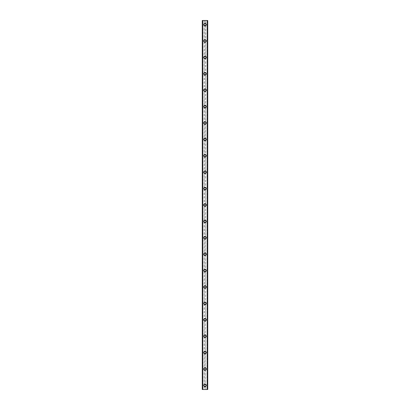 <?xml version="1.0" encoding="UTF-8"?>
<svg xmlns="http://www.w3.org/2000/svg" width="410" height="410" viewBox="0 0 410 410"><rect width="100%" height="100%" fill="white"/><g stroke="black" fill="none" stroke-linecap="round" stroke-linejoin="round"><path stroke-width="0.31" stroke-dasharray="2.05 1.54" d="M207.46 20.5L207.46 389.5L207.732 389.5L207.05 389.5L207.732 389.5L207.732 20.5L205.82 20.5L205.82 24.6A0.82 0.82 0 0 0 205 23.78A0.82 0.82 0 0 0 204.18 24.6L204.318 25.051A0.82 0.82 0 0 0 205.682 25.051L205.682 24.149A0.82 0.82 0 0 0 204.318 24.149L204.18 24.6A0.82 0.82 0 0 0 205 25.42A0.82 0.82 0 0 0 205.82 24.6L205.682 384.949A0.82 0.82 0 0 0 204.318 384.949L204.18 385.4A0.82 0.82 0 0 0 205 386.22A0.82 0.82 0 0 0 205.82 385.4A0.82 0.82 0 0 0 205 384.58A0.82 0.82 0 0 0 204.18 385.4L204.318 385.851A0.82 0.82 0 0 0 205.682 385.851L205.82 389.5L202.268 389.5L202.868 389.5L202.268 389.5L202.268 20.5L202.33 389.5M203.703 385.4A1.297 1.297 0 0 1 205 384.103A1.297 1.297 0 0 1 206.297 385.4A1.297 1.297 0 0 0 205 384.103A1.297 1.297 0 0 0 203.703 385.4A1.297 1.297 0 0 0 205 386.697A1.297 1.297 0 0 0 206.297 385.4A1.297 1.297 0 0 0 205 384.103A1.297 1.297 0 0 0 203.703 385.4A1.297 1.297 0 0 0 205 386.697A1.297 1.297 0 0 0 206.297 385.4A1.297 1.297 0 0 1 205 386.697A1.297 1.297 0 0 1 203.703 385.4M205.82 369L205.682 368.549A0.82 0.82 0 0 0 204.318 368.549L204.18 369A0.82 0.82 0 0 0 205 369.82A0.82 0.82 0 0 0 205.82 369A0.82 0.82 0 0 0 205 368.18A0.82 0.82 0 0 0 204.18 369L204.318 369.451A0.82 0.82 0 0 0 205.682 369.451L205.82 369M203.703 369A1.297 1.297 0 0 1 205 367.703A1.297 1.297 0 0 1 206.297 369A1.297 1.297 0 0 0 205 367.703A1.297 1.297 0 0 0 203.703 369A1.297 1.297 0 0 0 205 370.297A1.297 1.297 0 0 0 206.297 369A1.297 1.297 0 0 0 205 367.703A1.297 1.297 0 0 0 203.703 369A1.297 1.297 0 0 0 205 370.297A1.297 1.297 0 0 0 206.297 369A1.297 1.297 0 0 1 205 370.297A1.297 1.297 0 0 1 203.703 369M205.82 352.6L205.682 352.149A0.82 0.82 0 0 0 204.318 352.149L204.18 352.6A0.82 0.82 0 0 0 205 353.42A0.82 0.82 0 0 0 205.82 352.6A0.82 0.82 0 0 0 205 351.78A0.82 0.82 0 0 0 204.18 352.6L204.318 353.051A0.82 0.82 0 0 0 205.682 353.051L205.82 352.6M203.703 352.6A1.297 1.297 0 0 1 205 351.303A1.297 1.297 0 0 1 206.297 352.6A1.297 1.297 0 0 0 205 351.303A1.297 1.297 0 0 0 203.703 352.6A1.297 1.297 0 0 0 205 353.897A1.297 1.297 0 0 0 206.297 352.6A1.297 1.297 0 0 0 205 351.303A1.297 1.297 0 0 0 203.703 352.6A1.297 1.297 0 0 0 205 353.897A1.297 1.297 0 0 0 206.297 352.6A1.297 1.297 0 0 1 205 353.897A1.297 1.297 0 0 1 203.703 352.6M205.82 336.2L205.682 335.749A0.82 0.82 0 0 0 204.318 335.749L204.18 336.2A0.82 0.82 0 0 0 205 337.02A0.82 0.82 0 0 0 205.82 336.2A0.82 0.82 0 0 0 205 335.38A0.82 0.82 0 0 0 204.18 336.2L204.318 336.651A0.82 0.82 0 0 0 205.682 336.651L205.82 336.2M203.703 336.2A1.297 1.297 0 0 1 205 334.903A1.297 1.297 0 0 1 206.297 336.2A1.297 1.297 0 0 0 205 334.903A1.297 1.297 0 0 0 203.703 336.2A1.297 1.297 0 0 0 205 337.497A1.297 1.297 0 0 0 206.297 336.2A1.297 1.297 0 0 0 205 334.903A1.297 1.297 0 0 0 203.703 336.2A1.297 1.297 0 0 0 205 337.497A1.297 1.297 0 0 0 206.297 336.2A1.297 1.297 0 0 1 205 337.497A1.297 1.297 0 0 1 203.703 336.2M205.82 319.8L205.682 319.349A0.82 0.82 0 0 0 204.318 319.349L204.18 319.8A0.82 0.82 0 0 0 205 320.62A0.82 0.82 0 0 0 205.82 319.8A0.82 0.82 0 0 0 205 318.98A0.82 0.82 0 0 0 204.18 319.8L204.318 320.251A0.82 0.82 0 0 0 205.682 320.251L205.82 319.8M203.703 319.8A1.297 1.297 0 0 1 205 318.503A1.297 1.297 0 0 1 206.297 319.8A1.297 1.297 0 0 0 205 318.503A1.297 1.297 0 0 0 203.703 319.8A1.297 1.297 0 0 0 205 321.097A1.297 1.297 0 0 0 206.297 319.8A1.297 1.297 0 0 0 205 318.503A1.297 1.297 0 0 0 203.703 319.8A1.297 1.297 0 0 0 205 321.097A1.297 1.297 0 0 0 206.297 319.8A1.297 1.297 0 0 1 205 321.097A1.297 1.297 0 0 1 203.703 319.8M205.82 303.4L205.682 302.949A0.82 0.82 0 0 0 204.318 302.949L204.18 303.4A0.82 0.82 0 0 0 205 304.22A0.82 0.82 0 0 0 205.82 303.4A0.82 0.82 0 0 0 205 302.58A0.82 0.82 0 0 0 204.18 303.4L204.318 303.851A0.82 0.82 0 0 0 205.682 303.851L205.82 303.4M203.703 303.4A1.297 1.297 0 0 1 205 302.103A1.297 1.297 0 0 1 206.297 303.4A1.297 1.297 0 0 0 205 302.103A1.297 1.297 0 0 0 203.703 303.4A1.297 1.297 0 0 0 205 304.697A1.297 1.297 0 0 0 206.297 303.4A1.297 1.297 0 0 0 205 302.103A1.297 1.297 0 0 0 203.703 303.4A1.297 1.297 0 0 0 205 304.697A1.297 1.297 0 0 0 206.297 303.4A1.297 1.297 0 0 1 205 304.697A1.297 1.297 0 0 1 203.703 303.4M205.82 287L205.682 286.549A0.82 0.82 0 0 0 204.318 286.549L204.18 287A0.82 0.82 0 0 0 205 287.82A0.82 0.82 0 0 0 205.82 287A0.82 0.82 0 0 0 205 286.18A0.82 0.82 0 0 0 204.18 287L204.318 287.451A0.82 0.82 0 0 0 205.682 287.451L205.82 287M203.703 287A1.297 1.297 0 0 1 205 285.703A1.297 1.297 0 0 1 206.297 287A1.297 1.297 0 0 0 205 285.703A1.297 1.297 0 0 0 203.703 287A1.297 1.297 0 0 0 205 288.297A1.297 1.297 0 0 0 206.297 287A1.297 1.297 0 0 0 205 285.703A1.297 1.297 0 0 0 203.703 287A1.297 1.297 0 0 0 205 288.297A1.297 1.297 0 0 0 206.297 287A1.297 1.297 0 0 1 205 288.297A1.297 1.297 0 0 1 203.703 287M205.82 270.6L205.682 270.149A0.82 0.82 0 0 0 204.318 270.149L204.18 270.6A0.82 0.82 0 0 0 205 271.42A0.82 0.82 0 0 0 205.82 270.6A0.82 0.82 0 0 0 205 269.78A0.82 0.82 0 0 0 204.18 270.6L204.318 271.051A0.82 0.82 0 0 0 205.682 271.051L205.82 270.6M203.703 270.6A1.297 1.297 0 0 1 205 269.303A1.297 1.297 0 0 1 206.297 270.6A1.297 1.297 0 0 0 205 269.303A1.297 1.297 0 0 0 203.703 270.6A1.297 1.297 0 0 0 205 271.897A1.297 1.297 0 0 0 206.297 270.6A1.297 1.297 0 0 0 205 269.303A1.297 1.297 0 0 0 203.703 270.6A1.297 1.297 0 0 0 205 271.897A1.297 1.297 0 0 0 206.297 270.6A1.297 1.297 0 0 1 205 271.897A1.297 1.297 0 0 1 203.703 270.6M205.82 254.2L205.682 253.749A0.82 0.82 0 0 0 204.318 253.749L204.18 254.2A0.82 0.82 0 0 0 205 255.02A0.82 0.82 0 0 0 205.82 254.2A0.82 0.82 0 0 0 205 253.38A0.82 0.82 0 0 0 204.18 254.2L204.318 254.651A0.82 0.82 0 0 0 205.682 254.651L205.82 254.2M203.703 254.2A1.297 1.297 0 0 1 205 252.903A1.297 1.297 0 0 1 206.297 254.2A1.297 1.297 0 0 0 205 252.903A1.297 1.297 0 0 0 203.703 254.2A1.297 1.297 0 0 0 205 255.497A1.297 1.297 0 0 0 206.297 254.2A1.297 1.297 0 0 0 205 252.903A1.297 1.297 0 0 0 203.703 254.2A1.297 1.297 0 0 0 205 255.497A1.297 1.297 0 0 0 206.297 254.2A1.297 1.297 0 0 1 205 255.497A1.297 1.297 0 0 1 203.703 254.2M205.82 237.8L205.682 237.349A0.82 0.82 0 0 0 204.318 237.349L204.18 237.8A0.82 0.82 0 0 0 205 238.62A0.82 0.82 0 0 0 205.82 237.8A0.82 0.82 0 0 0 205 236.98A0.82 0.82 0 0 0 204.18 237.8L204.318 238.251A0.82 0.82 0 0 0 205.682 238.251L205.82 237.8M203.703 237.8A1.297 1.297 0 0 1 205 236.503A1.297 1.297 0 0 1 206.297 237.8A1.297 1.297 0 0 0 205 236.503A1.297 1.297 0 0 0 203.703 237.8A1.297 1.297 0 0 0 205 239.097A1.297 1.297 0 0 0 206.297 237.8A1.297 1.297 0 0 0 205 236.503A1.297 1.297 0 0 0 203.703 237.8A1.297 1.297 0 0 0 205 239.097A1.297 1.297 0 0 0 206.297 237.8A1.297 1.297 0 0 1 205 239.097A1.297 1.297 0 0 1 203.703 237.8M205.82 221.4L205.682 220.949A0.82 0.82 0 0 0 204.318 220.949L204.18 221.4A0.82 0.82 0 0 0 205 222.22A0.82 0.82 0 0 0 205.82 221.4A0.82 0.82 0 0 0 205 220.58A0.82 0.82 0 0 0 204.18 221.4L204.318 221.851A0.82 0.82 0 0 0 205.682 221.851L205.82 221.4M203.703 221.4A1.297 1.297 0 0 1 205 220.103A1.297 1.297 0 0 1 206.297 221.4A1.297 1.297 0 0 0 205 220.103A1.297 1.297 0 0 0 203.703 221.4A1.297 1.297 0 0 0 205 222.697A1.297 1.297 0 0 0 206.297 221.4A1.297 1.297 0 0 0 205 220.103A1.297 1.297 0 0 0 203.703 221.4A1.297 1.297 0 0 0 205 222.697A1.297 1.297 0 0 0 206.297 221.4A1.297 1.297 0 0 1 205 222.697A1.297 1.297 0 0 1 203.703 221.4M205.82 205L205.682 204.549A0.82 0.82 0 0 0 204.318 204.549L204.18 205A0.82 0.82 0 0 0 205 205.82A0.82 0.82 0 0 0 205.82 205A0.82 0.82 0 0 0 205 204.18A0.82 0.82 0 0 0 204.18 205L204.318 205.451A0.82 0.82 0 0 0 205.682 205.451L205.82 205M203.703 205A1.297 1.297 0 0 1 205 203.703A1.297 1.297 0 0 1 206.297 205A1.297 1.297 0 0 0 205 203.703A1.297 1.297 0 0 0 203.703 205A1.297 1.297 0 0 0 205 206.297A1.297 1.297 0 0 0 206.297 205A1.297 1.297 0 0 0 205 203.703A1.297 1.297 0 0 0 203.703 205A1.297 1.297 0 0 0 205 206.297A1.297 1.297 0 0 0 206.297 205A1.297 1.297 0 0 1 205 206.297A1.297 1.297 0 0 1 203.703 205M205.82 188.6L205.682 188.149A0.82 0.82 0 0 0 204.318 188.149L204.18 188.6A0.82 0.82 0 0 0 205 189.42A0.82 0.82 0 0 0 205.82 188.6A0.82 0.82 0 0 0 205 187.78A0.82 0.82 0 0 0 204.18 188.6L204.318 189.051A0.82 0.82 0 0 0 205.682 189.051L205.82 188.6M203.703 188.6A1.297 1.297 0 0 1 205 187.303A1.297 1.297 0 0 1 206.297 188.6A1.297 1.297 0 0 0 205 187.303A1.297 1.297 0 0 0 203.703 188.6A1.297 1.297 0 0 0 205 189.897A1.297 1.297 0 0 0 206.297 188.6A1.297 1.297 0 0 0 205 187.303A1.297 1.297 0 0 0 203.703 188.6A1.297 1.297 0 0 0 205 189.897A1.297 1.297 0 0 0 206.297 188.6A1.297 1.297 0 0 1 205 189.897A1.297 1.297 0 0 1 203.703 188.6M205.82 172.2L205.682 171.749A0.82 0.82 0 0 0 204.318 171.749L204.18 172.2A0.82 0.82 0 0 0 205 173.02A0.82 0.82 0 0 0 205.82 172.2A0.82 0.82 0 0 0 205 171.38A0.82 0.82 0 0 0 204.18 172.2L204.318 172.651A0.82 0.82 0 0 0 205.682 172.651L205.82 172.2M203.703 172.2A1.297 1.297 0 0 1 205 170.903A1.297 1.297 0 0 1 206.297 172.2A1.297 1.297 0 0 0 205 170.903A1.297 1.297 0 0 0 203.703 172.2A1.297 1.297 0 0 0 205 173.497A1.297 1.297 0 0 0 206.297 172.2A1.297 1.297 0 0 0 205 170.903A1.297 1.297 0 0 0 203.703 172.2A1.297 1.297 0 0 0 205 173.497A1.297 1.297 0 0 0 206.297 172.2A1.297 1.297 0 0 1 205 173.497A1.297 1.297 0 0 1 203.703 172.2M205.82 155.8L205.682 155.349A0.82 0.82 0 0 0 204.318 155.349L204.18 155.8A0.82 0.82 0 0 0 205 156.62A0.82 0.82 0 0 0 205.82 155.8A0.82 0.82 0 0 0 205 154.98A0.82 0.82 0 0 0 204.18 155.8L204.318 156.251A0.82 0.82 0 0 0 205.682 156.251L205.82 155.8M203.703 155.8A1.297 1.297 0 0 1 205 154.503A1.297 1.297 0 0 1 206.297 155.8A1.297 1.297 0 0 0 205 154.503A1.297 1.297 0 0 0 203.703 155.8A1.297 1.297 0 0 0 205 157.097A1.297 1.297 0 0 0 206.297 155.8A1.297 1.297 0 0 0 205 154.503A1.297 1.297 0 0 0 203.703 155.8A1.297 1.297 0 0 0 205 157.097A1.297 1.297 0 0 0 206.297 155.8A1.297 1.297 0 0 1 205 157.097A1.297 1.297 0 0 1 203.703 155.8M205.82 139.4L205.682 138.949A0.82 0.82 0 0 0 204.318 138.949L204.18 139.4A0.82 0.82 0 0 0 205 140.22A0.82 0.82 0 0 0 205.82 139.4A0.82 0.82 0 0 0 205 138.58A0.82 0.82 0 0 0 204.18 139.4L204.318 139.851A0.82 0.82 0 0 0 205.682 139.851L205.82 139.4M203.703 139.4A1.297 1.297 0 0 1 205 138.103A1.297 1.297 0 0 1 206.297 139.4A1.297 1.297 0 0 0 205 138.103A1.297 1.297 0 0 0 203.703 139.4A1.297 1.297 0 0 0 205 140.697A1.297 1.297 0 0 0 206.297 139.4A1.297 1.297 0 0 0 205 138.103A1.297 1.297 0 0 0 203.703 139.4A1.297 1.297 0 0 0 205 140.697A1.297 1.297 0 0 0 206.297 139.4A1.297 1.297 0 0 1 205 140.697A1.297 1.297 0 0 1 203.703 139.4M205.82 123L205.682 122.549A0.82 0.82 0 0 0 204.318 122.549L204.18 123A0.82 0.82 0 0 0 205 123.82A0.82 0.82 0 0 0 205.82 123A0.82 0.82 0 0 0 205 122.18A0.82 0.82 0 0 0 204.18 123L204.318 123.451A0.82 0.82 0 0 0 205.682 123.451L205.82 123M203.703 123A1.297 1.297 0 0 1 205 121.703A1.297 1.297 0 0 1 206.297 123A1.297 1.297 0 0 0 205 121.703A1.297 1.297 0 0 0 203.703 123A1.297 1.297 0 0 0 205 124.297A1.297 1.297 0 0 0 206.297 123A1.297 1.297 0 0 0 205 121.703A1.297 1.297 0 0 0 203.703 123A1.297 1.297 0 0 0 205 124.297A1.297 1.297 0 0 0 206.297 123A1.297 1.297 0 0 1 205 124.297A1.297 1.297 0 0 1 203.703 123M205.82 106.6L205.682 106.149A0.82 0.82 0 0 0 204.318 106.149L204.18 106.6A0.82 0.82 0 0 0 205 107.42A0.82 0.82 0 0 0 205.82 106.6A0.82 0.82 0 0 0 205 105.78A0.82 0.82 0 0 0 204.18 106.6L204.318 107.051A0.82 0.82 0 0 0 205.682 107.051L205.82 106.6M203.703 106.6A1.297 1.297 0 0 1 205 105.303A1.297 1.297 0 0 1 206.297 106.6A1.297 1.297 0 0 0 205 105.303A1.297 1.297 0 0 0 203.703 106.6A1.297 1.297 0 0 0 205 107.897A1.297 1.297 0 0 0 206.297 106.6A1.297 1.297 0 0 0 205 105.303A1.297 1.297 0 0 0 203.703 106.6A1.297 1.297 0 0 0 205 107.897A1.297 1.297 0 0 0 206.297 106.6A1.297 1.297 0 0 1 205 107.897A1.297 1.297 0 0 1 203.703 106.6M205.82 90.2L205.682 89.749A0.82 0.82 0 0 0 204.318 89.749L204.18 90.2A0.82 0.82 0 0 0 205 91.02A0.82 0.82 0 0 0 205.82 90.2A0.82 0.82 0 0 0 205 89.38A0.82 0.82 0 0 0 204.18 90.2L204.318 90.651A0.82 0.82 0 0 0 205.682 90.651L205.82 90.2M203.703 90.2A1.297 1.297 0 0 1 205 88.903A1.297 1.297 0 0 1 206.297 90.2A1.297 1.297 0 0 0 205 88.903A1.297 1.297 0 0 0 203.703 90.2A1.297 1.297 0 0 0 205 91.497A1.297 1.297 0 0 0 206.297 90.2A1.297 1.297 0 0 0 205 88.903A1.297 1.297 0 0 0 203.703 90.2A1.297 1.297 0 0 0 205 91.497A1.297 1.297 0 0 0 206.297 90.2A1.297 1.297 0 0 1 205 91.497A1.297 1.297 0 0 1 203.703 90.2M205.82 73.8L205.682 73.349A0.82 0.82 0 0 0 204.318 73.349L204.18 73.8A0.82 0.82 0 0 0 205 74.62A0.82 0.82 0 0 0 205.82 73.8A0.82 0.82 0 0 0 205 72.98A0.82 0.82 0 0 0 204.18 73.8L204.318 74.251A0.82 0.82 0 0 0 205.682 74.251L205.82 73.8M203.703 73.8A1.297 1.297 0 0 1 205 72.503A1.297 1.297 0 0 1 206.297 73.8A1.297 1.297 0 0 0 205 72.503A1.297 1.297 0 0 0 203.703 73.8A1.297 1.297 0 0 0 205 75.097A1.297 1.297 0 0 0 206.297 73.8A1.297 1.297 0 0 0 205 72.503A1.297 1.297 0 0 0 203.703 73.8A1.297 1.297 0 0 0 205 75.097A1.297 1.297 0 0 0 206.297 73.8A1.297 1.297 0 0 1 205 75.097A1.297 1.297 0 0 1 203.703 73.8M205.82 57.4L205.682 56.949A0.82 0.82 0 0 0 204.318 56.949L204.18 57.4A0.82 0.82 0 0 0 205 58.22A0.82 0.82 0 0 0 205.82 57.4A0.82 0.82 0 0 0 205 56.58A0.82 0.82 0 0 0 204.18 57.4L204.318 57.851A0.82 0.82 0 0 0 205.682 57.851L205.82 57.4M203.703 57.4A1.297 1.297 0 0 1 205 56.103A1.297 1.297 0 0 1 206.297 57.4A1.297 1.297 0 0 0 205 56.103A1.297 1.297 0 0 0 203.703 57.4A1.297 1.297 0 0 0 205 58.697A1.297 1.297 0 0 0 206.297 57.4A1.297 1.297 0 0 0 205 56.103A1.297 1.297 0 0 0 203.703 57.4A1.297 1.297 0 0 0 205 58.697A1.297 1.297 0 0 0 206.297 57.4A1.297 1.297 0 0 1 205 58.697A1.297 1.297 0 0 1 203.703 57.4M205.82 41L205.682 40.549A0.82 0.82 0 0 0 204.318 40.549L204.18 41A0.82 0.82 0 0 0 205 41.82A0.82 0.82 0 0 0 205.82 41A0.82 0.82 0 0 0 205 40.18A0.82 0.82 0 0 0 204.18 41L204.318 41.451A0.82 0.82 0 0 0 205.682 41.451L205.82 41M203.703 41A1.297 1.297 0 0 1 205 39.703A1.297 1.297 0 0 1 206.297 41A1.297 1.297 0 0 0 205 39.703A1.297 1.297 0 0 0 203.703 41A1.297 1.297 0 0 0 205 42.297A1.297 1.297 0 0 0 206.297 41A1.297 1.297 0 0 0 205 39.703A1.297 1.297 0 0 0 203.703 41A1.297 1.297 0 0 0 205 42.297A1.297 1.297 0 0 0 206.297 41A1.297 1.297 0 0 1 205 42.297A1.297 1.297 0 0 1 203.703 41M203.703 24.6A1.297 1.297 0 0 1 205 23.303A1.297 1.297 0 0 1 206.297 24.6A1.297 1.297 0 0 0 205 23.303A1.297 1.297 0 0 0 203.703 24.6A1.297 1.297 0 0 0 205 25.897A1.297 1.297 0 0 0 206.297 24.6A1.297 1.297 0 0 0 205 23.303A1.297 1.297 0 0 0 203.703 24.6A1.297 1.297 0 0 0 205 25.897A1.297 1.297 0 0 0 206.297 24.6A1.297 1.297 0 0 1 205 25.897A1.297 1.297 0 0 1 203.703 24.6M205.569 20.5L205.138 20.5L205.569 20.5M205.138 20.5L205.62 20.5L205.138 20.5M204.805 20.5L204.288 20.5L204.805 20.5M204.288 20.5L204.856 20.5L204.288 20.5M205.82 20.5L202.268 20.5L202.95 20.5L202.668 20.5L202.668 389.5M202.33 20.5L202.668 20.5M204.431 389.5L204.862 389.5L204.431 389.5M204.862 389.5L204.38 389.5L204.862 389.5M207.46 389.5L205.82 389.5M202.95 389.5L202.95 20.5L202.95 389.5M204.318 25.051L204.318 40.549M204.18 20.5L204.18 389.5M204.318 20.5L204.318 24.149M205.682 25.051L205.682 40.549M204.318 41.451L204.318 56.949M205.682 41.451L205.682 56.949M204.318 57.851L204.318 73.349M205.682 57.851L205.682 73.349M204.318 74.251L204.318 89.749M205.682 74.251L205.682 89.749M204.318 90.651L204.318 106.149M205.682 90.651L205.682 106.149M204.318 107.051L204.318 122.549M205.682 107.051L205.682 122.549M204.318 123.451L204.318 138.949M205.682 123.451L205.682 138.949M204.318 139.851L204.318 155.349M205.682 139.851L205.682 155.349M204.318 156.251L204.318 171.749M205.682 156.251L205.682 171.749M204.318 172.651L204.318 188.149M205.682 172.651L205.682 188.149M204.318 189.051L204.318 204.549M205.682 189.051L205.682 204.549M204.318 205.451L204.318 220.949M205.682 205.451L205.682 220.949M204.318 221.851L204.318 237.349M205.682 221.851L205.682 237.349M204.318 238.251L204.318 253.749M205.682 238.251L205.682 253.749M204.318 254.651L204.318 270.149M205.682 254.651L205.682 270.149M204.318 271.051L204.318 286.549M205.682 271.051L205.682 286.549M204.318 287.451L204.318 302.949M205.682 287.451L205.682 302.949M204.318 303.851L204.318 319.349M205.682 303.851L205.682 319.349M204.318 320.251L204.318 335.749M205.682 320.251L205.682 335.749M204.318 336.651L204.318 352.149M205.682 336.651L205.682 352.149M204.318 353.051L204.318 368.549M205.682 353.051L205.682 368.549M204.318 369.451L204.318 384.949M205.682 369.451L205.682 384.949M204.318 385.851L204.318 389.5M205.682 385.851L205.682 389.5M202.54 20.5L202.54 389.5M202.653 20.5L202.653 389.5M207.347 20.5L207.347 389.5M207.05 20.5L207.05 389.5L207.05 20.5M205.682 20.5L205.682 24.149M202.386 20.5L202.386 389.5M202.868 20.5L202.868 389.5L202.868 20.5M207.67 20.5L207.67 389.5M207.332 20.5L207.332 389.5M207.132 20.5L207.132 389.5L207.132 20.5M207.614 20.5L207.614 389.5"/><path stroke-width="0.61" d="M203.703 385.4A1.297 1.297 0 0 1 205 384.103A1.297 1.297 0 0 1 206.297 385.4A1.297 1.297 0 0 1 205 386.697A1.297 1.297 0 0 1 203.703 385.4M203.703 369A1.297 1.297 0 0 1 205 367.703A1.297 1.297 0 0 1 206.297 369A1.297 1.297 0 0 1 205 370.297A1.297 1.297 0 0 1 203.703 369M203.703 352.6A1.297 1.297 0 0 1 205 351.303A1.297 1.297 0 0 1 206.297 352.6A1.297 1.297 0 0 1 205 353.897A1.297 1.297 0 0 1 203.703 352.6M203.703 336.2A1.297 1.297 0 0 1 205 334.903A1.297 1.297 0 0 1 206.297 336.2A1.297 1.297 0 0 1 205 337.497A1.297 1.297 0 0 1 203.703 336.2M203.703 319.8A1.297 1.297 0 0 1 205 318.503A1.297 1.297 0 0 1 206.297 319.8A1.297 1.297 0 0 1 205 321.097A1.297 1.297 0 0 1 203.703 319.8M203.703 303.4A1.297 1.297 0 0 1 205 302.103A1.297 1.297 0 0 1 206.297 303.4A1.297 1.297 0 0 1 205 304.697A1.297 1.297 0 0 1 203.703 303.4M203.703 287A1.297 1.297 0 0 1 205 285.703A1.297 1.297 0 0 1 206.297 287A1.297 1.297 0 0 1 205 288.297A1.297 1.297 0 0 1 203.703 287M203.703 270.6A1.297 1.297 0 0 1 205 269.303A1.297 1.297 0 0 1 206.297 270.6A1.297 1.297 0 0 1 205 271.897A1.297 1.297 0 0 1 203.703 270.6M203.703 254.2A1.297 1.297 0 0 1 205 252.903A1.297 1.297 0 0 1 206.297 254.2A1.297 1.297 0 0 1 205 255.497A1.297 1.297 0 0 1 203.703 254.2M203.703 237.8A1.297 1.297 0 0 1 205 236.503A1.297 1.297 0 0 1 206.297 237.8A1.297 1.297 0 0 1 205 239.097A1.297 1.297 0 0 1 203.703 237.8M203.703 221.4A1.297 1.297 0 0 1 205 220.103A1.297 1.297 0 0 1 206.297 221.4A1.297 1.297 0 0 1 205 222.697A1.297 1.297 0 0 1 203.703 221.4M203.703 205A1.297 1.297 0 0 1 205 203.703A1.297 1.297 0 0 1 206.297 205A1.297 1.297 0 0 1 205 206.297A1.297 1.297 0 0 1 203.703 205M203.703 188.6A1.297 1.297 0 0 1 205 187.303A1.297 1.297 0 0 1 206.297 188.6A1.297 1.297 0 0 1 205 189.897A1.297 1.297 0 0 1 203.703 188.6M203.703 172.2A1.297 1.297 0 0 1 205 170.903A1.297 1.297 0 0 1 206.297 172.2A1.297 1.297 0 0 1 205 173.497A1.297 1.297 0 0 1 203.703 172.2M203.703 155.8A1.297 1.297 0 0 1 205 154.503A1.297 1.297 0 0 1 206.297 155.8A1.297 1.297 0 0 1 205 157.097A1.297 1.297 0 0 1 203.703 155.8M203.703 139.4A1.297 1.297 0 0 1 205 138.103A1.297 1.297 0 0 1 206.297 139.4A1.297 1.297 0 0 1 205 140.697A1.297 1.297 0 0 1 203.703 139.4M203.703 123A1.297 1.297 0 0 1 205 121.703A1.297 1.297 0 0 1 206.297 123A1.297 1.297 0 0 1 205 124.297A1.297 1.297 0 0 1 203.703 123M203.703 106.6A1.297 1.297 0 0 1 205 105.303A1.297 1.297 0 0 1 206.297 106.6A1.297 1.297 0 0 1 205 107.897A1.297 1.297 0 0 1 203.703 106.6M203.703 90.2A1.297 1.297 0 0 1 205 88.903A1.297 1.297 0 0 1 206.297 90.2A1.297 1.297 0 0 1 205 91.497A1.297 1.297 0 0 1 203.703 90.2M203.703 73.8A1.297 1.297 0 0 1 205 72.503A1.297 1.297 0 0 1 206.297 73.8A1.297 1.297 0 0 1 205 75.097A1.297 1.297 0 0 1 203.703 73.8M203.703 57.4A1.297 1.297 0 0 1 205 56.103A1.297 1.297 0 0 1 206.297 57.4A1.297 1.297 0 0 1 205 58.697A1.297 1.297 0 0 1 203.703 57.4M203.703 41A1.297 1.297 0 0 1 205 39.703A1.297 1.297 0 0 1 206.297 41A1.297 1.297 0 0 1 205 42.297A1.297 1.297 0 0 1 203.703 41M203.703 24.6A1.297 1.297 0 0 1 205 23.303A1.297 1.297 0 0 1 206.297 24.6A1.297 1.297 0 0 1 205 25.897A1.297 1.297 0 0 1 203.703 24.6M207.67 20.5L202.268 20.5L202.268 389.5L207.732 389.5L207.732 20.5L207.67 389.5M202.268 20.5L202.268 389.5L202.268 20.5M202.683 20.5L202.683 389.5M202.709 20.5L202.709 389.5M207.291 20.5L207.291 389.5M207.316 20.5L207.316 389.5M207.732 20.5L207.732 389.5L207.732 20.5M202.33 20.5L202.33 389.5M202.658 20.5L202.658 389.5M207.342 20.5L207.342 389.5"/></g></svg>
